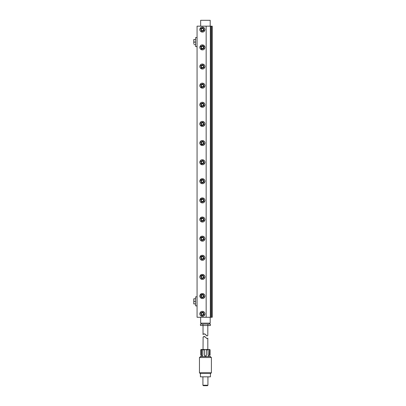 <?xml version="1.0" encoding="UTF-8"?>
<svg xmlns="http://www.w3.org/2000/svg" width="406" height="406" viewBox="0 0 406 406"><rect width="100%" height="100%" fill="white"/><g stroke="black" fill="none" stroke-linecap="round" stroke-linejoin="round"><path stroke-width="0.61" d="M210.333 317.269L210.333 26.172L212.226 26.172L212.226 317.269L197.067 317.269L197.067 26.172L206.162 26.172L206.162 317.269M211.587 26.172L211.587 317.269M210.709 26.172L210.709 317.269M210.333 26.172L206.162 26.172M204.573 315.061C206.273 312.315 201.564 309.742 200.173 312.661C198.473 315.406 203.178 317.979 204.573 315.061A2.507 2.507 0 0 1 201.168 316.061A2.507 2.507 0 0 1 200.173 312.661A2.507 2.507 0 0 1 203.573 311.661A2.507 2.507 0 0 1 204.573 315.061L203.888 314.691C203.741 312.082 202.731 311.529 200.853 313.031C201 315.64 202.015 316.193 203.888 314.691L203.888 314.691M204.573 297.253C206.273 294.502 201.564 291.929 200.173 294.847C198.473 297.598 203.178 300.166 204.573 297.253A2.507 2.507 0 0 1 201.168 298.248A2.507 2.507 0 0 1 200.173 294.847A2.507 2.507 0 0 1 203.573 293.848A2.507 2.507 0 0 1 204.573 297.253L203.888 296.877C202.015 298.38 201 297.826 200.853 295.218C202.731 293.721 203.741 294.274 203.888 296.877L203.888 296.877M204.573 278.125C206.273 275.38 201.564 272.807 200.173 275.725C198.473 278.47 203.178 281.043 204.573 278.125A2.507 2.507 0 0 1 201.168 279.125A2.507 2.507 0 0 1 200.173 275.725A2.507 2.507 0 0 1 203.573 274.725A2.507 2.507 0 0 1 204.573 278.125L203.888 277.755C203.741 275.146 202.731 274.593 200.853 276.095C201 278.704 202.015 279.257 203.888 277.755L203.888 277.755M204.573 258.998C206.273 256.252 201.564 253.679 200.173 256.597C198.473 259.343 203.178 261.916 204.573 258.998A2.507 2.507 0 0 1 201.168 259.997A2.507 2.507 0 0 1 200.173 256.597A2.507 2.507 0 0 1 203.573 255.597A2.507 2.507 0 0 1 204.573 258.998L203.888 258.627C202.015 260.129 201 259.576 200.853 256.968C202.731 255.465 203.741 256.019 203.888 258.627L203.888 258.627M204.573 239.87C206.273 237.124 201.564 234.551 200.173 237.469C198.473 240.215 203.178 242.788 204.573 239.87A2.507 2.507 0 0 1 201.168 240.87A2.507 2.507 0 0 1 200.173 237.469A2.507 2.507 0 0 1 203.573 236.47A2.507 2.507 0 0 1 204.573 239.87L203.888 239.499C203.741 236.891 202.731 236.338 200.853 237.84C201 240.448 202.015 241.002 203.888 239.499L203.888 239.499M204.573 220.742C206.273 217.997 201.564 215.424 200.173 218.342C198.473 221.087 203.178 223.66 204.573 220.742A2.507 2.507 0 0 1 201.168 221.742A2.507 2.507 0 0 1 200.173 218.342A2.507 2.507 0 0 1 203.573 217.342A2.507 2.507 0 0 1 204.573 220.742L203.888 220.372C202.015 221.874 201.006 221.321 200.853 218.712C202.731 217.21 203.741 217.763 203.888 220.372M204.573 201.615C206.273 198.869 201.564 196.296 200.173 199.214C198.473 201.96 203.178 204.533 204.573 201.615A2.507 2.507 0 0 1 201.168 202.614A2.507 2.507 0 0 1 200.173 199.214A2.507 2.507 0 0 1 203.573 198.214A2.507 2.507 0 0 1 204.573 201.615L203.888 201.244C203.741 198.635 202.731 198.082 200.853 199.585C201.006 202.193 202.015 202.746 203.888 201.244M204.573 182.401C206.273 179.65 201.564 177.082 200.173 179.995C198.473 182.746 203.178 185.319 204.573 182.401A2.507 2.507 0 0 1 201.168 183.4A2.507 2.507 0 0 1 200.173 179.995A2.507 2.507 0 0 1 203.573 179A2.507 2.507 0 0 1 204.573 182.401L203.888 182.03C202.015 183.527 201.006 182.974 200.853 180.371C202.731 178.868 203.741 179.422 203.888 182.03M204.573 163.451C206.273 160.7 201.564 158.127 200.173 161.045C198.473 163.796 203.178 166.364 204.573 163.451A2.507 2.507 0 0 1 201.168 164.445A2.507 2.507 0 0 1 200.173 161.045A2.507 2.507 0 0 1 203.573 160.045A2.507 2.507 0 0 1 204.573 163.451L203.888 163.075C203.741 160.471 202.731 159.918 200.853 161.415C201.006 164.024 202.015 164.577 203.888 163.075M204.573 144.231C206.273 141.486 201.564 138.913 200.173 141.831C198.473 144.577 203.178 147.15 204.573 144.231A2.507 2.507 0 0 1 201.168 145.231A2.507 2.507 0 0 1 200.173 141.831A2.507 2.507 0 0 1 203.573 140.831A2.507 2.507 0 0 1 204.573 144.231L203.888 143.861C202.015 145.363 201.006 144.81 200.853 142.201C202.731 140.699 203.741 141.252 203.888 143.861M204.573 125.104C206.273 122.358 201.564 119.785 200.173 122.703C198.473 125.449 203.178 128.022 204.573 125.104A2.507 2.507 0 0 1 201.168 126.104A2.507 2.507 0 0 1 200.173 122.703A2.507 2.507 0 0 1 203.573 121.704A2.507 2.507 0 0 1 204.573 125.104L203.888 124.733C203.741 122.125 202.731 121.572 200.853 123.074C201 125.682 202.015 126.236 203.888 124.733L203.888 124.733M204.573 105.976C206.273 103.231 201.564 100.658 200.173 103.576C198.473 106.321 203.178 108.894 204.573 105.976A2.507 2.507 0 0 1 201.168 106.976A2.507 2.507 0 0 1 200.173 103.576A2.507 2.507 0 0 1 203.573 102.576A2.507 2.507 0 0 1 204.573 105.976L203.888 105.606C202.015 107.108 201 106.555 200.853 103.946C202.731 102.444 203.741 102.997 203.888 105.606L203.888 105.606M204.573 86.848C206.273 84.103 201.564 81.53 200.173 84.448C198.473 87.194 203.178 89.767 204.573 86.848A2.507 2.507 0 0 1 201.168 87.848A2.507 2.507 0 0 1 200.173 84.448A2.507 2.507 0 0 1 203.573 83.448A2.507 2.507 0 0 1 204.573 86.848L203.888 86.478C203.741 83.869 202.731 83.316 200.853 84.818C201 87.427 202.015 87.98 203.888 86.478L203.888 86.478M204.573 67.721C206.273 64.975 201.564 62.402 200.173 65.32C198.473 68.066 203.178 70.639 204.573 67.721A2.507 2.507 0 0 1 201.168 68.721A2.507 2.507 0 0 1 200.173 65.32A2.507 2.507 0 0 1 203.573 64.321A2.507 2.507 0 0 1 204.573 67.721L203.888 67.35C202.015 68.853 201 68.299 200.853 65.691C202.731 64.189 203.741 64.742 203.888 67.35L203.888 67.35M204.573 48.598C206.273 45.848 201.564 43.28 200.173 46.193C198.473 48.943 203.178 51.516 204.573 48.598A2.507 2.507 0 0 1 201.168 49.598A2.507 2.507 0 0 1 200.173 46.193A2.507 2.507 0 0 1 203.573 45.198A2.507 2.507 0 0 1 204.573 48.598L203.888 48.228C203.741 45.619 202.731 45.066 200.853 46.568C201 49.172 202.015 49.725 203.888 48.228L203.888 48.228M204.573 30.785C206.273 28.039 201.564 25.466 200.173 28.384C198.473 31.13 203.178 33.703 204.573 30.785A2.507 2.507 0 0 1 201.168 31.785A2.507 2.507 0 0 1 200.173 28.384A2.507 2.507 0 0 1 203.573 27.385A2.507 2.507 0 0 1 204.573 30.785L203.888 30.414C202.015 31.917 201 31.363 200.853 28.755C202.731 27.253 203.741 27.806 203.888 30.414L203.888 30.414M201.34 313.265L202.371 312.666L203.406 313.265L203.406 314.457L202.371 315.056L201.34 314.457L201.34 313.265M201.34 296.644L201.34 295.451L202.371 294.857L203.406 295.451L203.406 296.644L202.371 297.243L201.34 296.644L201.34 295.451L202.371 294.857M201.34 276.329L202.371 275.73L203.406 276.329L203.406 277.521L202.371 278.12L201.34 277.521L201.34 276.329M201.34 258.394L201.34 257.201L202.371 256.602L203.406 257.201L203.406 258.394L202.371 258.992L201.34 258.394L201.34 257.201L202.371 256.602M201.34 238.073L202.371 237.474L203.406 238.073L203.406 239.266L202.371 239.865L201.34 239.266L201.34 238.073M201.34 218.946L202.371 218.347L203.406 218.946L203.406 220.138L202.371 220.737L201.34 220.138L201.34 218.946M201.34 199.818L202.371 199.219L203.406 199.818L203.406 201.011L202.371 201.609L201.34 201.011L201.34 199.818M201.34 180.604L202.371 180.005L203.406 180.604L203.406 181.797L202.371 182.39L201.34 181.797L201.34 180.604M201.34 161.649L202.371 161.055L203.406 161.649L203.406 162.842L202.371 163.44L201.34 162.842L201.34 161.649M201.34 142.435L202.371 141.836L203.406 142.435L203.406 143.628L202.371 144.226L201.34 143.628L201.34 142.435M201.34 123.307L202.371 122.708L203.406 123.307L203.406 124.5L202.371 125.099L201.34 124.5L201.34 123.307M201.34 105.372L201.34 104.18L202.371 103.581L203.406 104.18L203.406 105.372L202.371 105.971L201.34 105.372L201.34 104.18L202.371 103.581M201.34 85.052L202.371 84.453L203.406 85.052L203.406 86.245L202.371 86.843L201.34 86.245L201.34 85.052M201.34 67.117L201.34 65.924L202.371 65.325L203.406 65.924L203.406 67.117L202.371 67.716L201.34 67.117L201.34 65.924L202.371 65.325M201.34 46.802L202.371 46.203L203.406 46.802L203.406 47.994L202.371 48.588L201.34 47.994L201.34 46.802M201.34 30.181L201.34 28.988L202.371 28.39L203.406 28.988L203.406 30.181L202.371 30.78L201.34 30.181L201.34 28.988L202.371 28.39M197.067 46.629L195.636 46.629L195.636 37.555L197.067 37.555M204.274 46.629L203.924 46.629M200.823 46.629L199.985 46.629M195.636 39.514L193.774 39.514L193.774 43.716M193.987 39.514L193.774 40.468M195.636 42.092L193.987 42.092L193.774 41.138M193.987 42.092L193.774 43.046M193.987 44.67L195.636 44.67M197.067 305.891L195.636 305.891L195.636 296.816L197.067 296.816M200.823 296.816L199.985 296.816M195.636 298.775L193.774 298.775L193.774 303.932L193.774 302.977L193.987 303.932L195.636 303.932M193.987 298.775L193.774 299.729L193.987 298.775M193.987 301.353L193.774 302.308L193.774 300.399L193.987 301.353L195.636 301.353M200.65 26.172L200.65 20.3L210.196 20.3L210.196 26.172M210.196 317.269L210.196 323.146L200.65 323.146L200.65 317.269M207.902 324.1L210.384 324.1L210.384 325.531L207.902 325.531L207.902 324.1L200.462 324.1L200.462 325.531L202.944 325.531L202.944 324.1M202.944 325.531L207.902 325.531M205.274 334.204L205.426 334.366C204.248 333.661 203.467 333.717 203.066 334.549C203.117 333.889 203.903 333.828 205.426 334.366L205.543 334.514M205.812 334.864L206.075 335.214M206.258 335.442L206.816 335.874M207.136 335.894L207.456 335.752M205.426 334.366C206.563 335.884 207.359 336.234 207.811 335.412C207.441 336.234 206.644 335.884 205.426 334.366M203.645 385.7L207.451 385.7L207.933 385.223L202.919 385.223L203.396 385.7M210.435 373.287L210.435 376.839L200.412 376.839L200.412 373.287M200.605 373.287L210.917 373.287L211.394 372.804L199.453 372.804L199.93 373.287M199.453 372.804L199.453 357.529L211.394 357.529L211.394 372.804M199.453 357.529L200.65 356.57L210.196 356.57L211.394 357.529M200.747 355.138C200.64 356.372 200.64 356.372 200.747 355.138L200.747 349.886L201.442 349.886L201.442 355.138L202.046 356.092L202.792 355.138L202.792 349.886L204.467 349.886L204.467 355.138C205.106 356.372 205.74 356.372 206.38 355.138L206.38 349.886L208.055 349.886L208.055 355.138L208.801 356.092L209.405 355.138L209.405 349.886L210.1 349.886L210.1 355.138C210.206 356.372 210.206 356.372 210.1 355.138M205.928 355.95L206.248 355.626M204.599 355.626L204.918 355.95M201.889 356.067L201.467 355.438M209.816 349.607L210.1 349.886M209.816 349.505L201.031 349.505M200.747 349.886L201.031 349.607M209.405 349.886L209.207 355.138A0.954 0.675 -90 0 1 208.664 356.072M208.055 349.886L207.857 349.607L209.207 349.607M206.38 349.886L206.38 349.607L204.467 349.607L204.467 349.886M202.792 349.886L202.99 349.607L201.442 349.886M202.183 356.072A0.954 0.675 90 0 1 201.64 355.138L201.64 349.607M204.497 336.488L203.853 336.62M203.568 336.802L203.289 337.036M203.107 337.219L203.036 349.409M205.426 337.087C204.248 336.376 203.467 336.437 203.066 337.269C203.122 336.61 203.903 336.549 205.426 337.087C206.654 338.604 207.451 338.954 207.806 338.132C207.349 338.954 206.552 338.604 205.426 337.087C206.654 338.604 207.451 338.954 207.806 338.132C207.349 338.954 206.552 338.604 205.426 337.087M200.853 313.031L200.173 312.661M200.853 295.218L200.173 294.847M200.853 276.095L200.173 275.725M200.853 256.968L200.173 256.597M200.853 237.84L200.173 237.469M200.853 218.712L200.173 218.342M200.853 103.946L200.173 103.576M200.853 84.818L200.173 84.448M200.853 65.691L200.173 65.32M200.853 46.568L200.173 46.193M200.853 28.755L200.173 28.384M200.173 199.214L200.853 199.585M200.173 179.995L200.853 180.371M200.173 161.045L200.853 161.415M200.173 141.831L200.853 142.201M200.173 122.703L200.853 123.074M201.127 294.847L201.127 293.873M201.127 275.725L201.127 274.75M201.127 256.597L201.127 255.623M201.127 237.469L201.127 236.495M201.127 218.342L201.127 217.367M201.127 199.214L201.127 198.24M201.127 180L201.127 179.026M201.127 164.42L201.127 163.445M201.127 145.206L201.127 144.231M201.127 126.078L201.127 125.104M201.127 106.951L201.127 105.976M201.127 87.823L201.127 86.848M201.127 68.695L201.127 67.721M201.127 49.573L201.127 48.593M200.65 28.643L200.65 27.765M209.481 324.1L209.481 323.146M201.366 324.1L201.366 323.146M203.036 334.58L203.036 325.531M207.811 335.412L207.811 325.531M207.933 385.223L207.933 376.839M202.919 385.223L202.919 376.839M210.196 356.57L210.196 356.092M200.65 356.57L200.65 356.092M207.811 338.132L207.811 349.409"/></g></svg>
